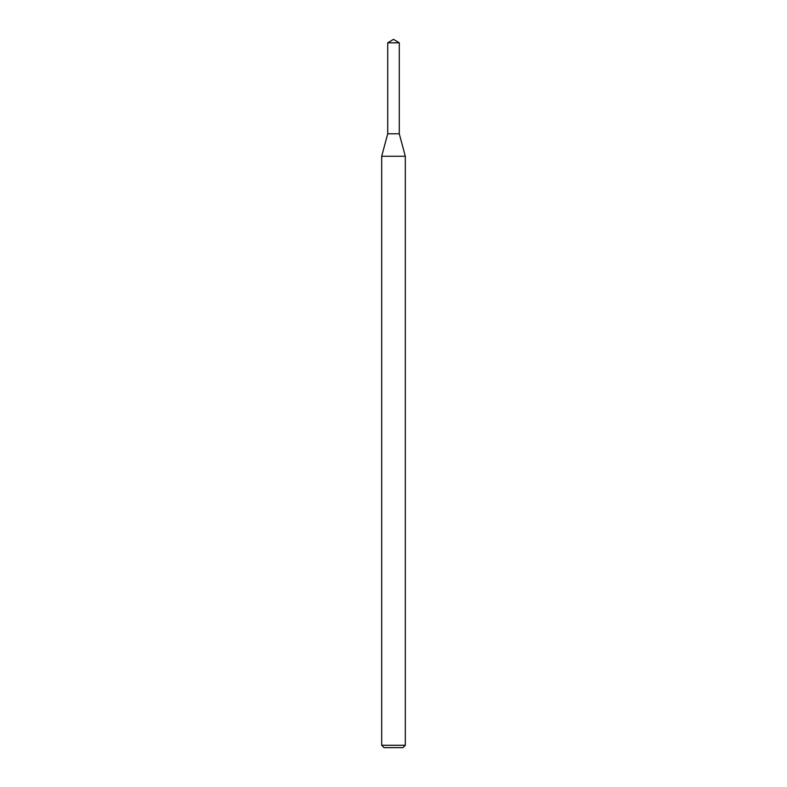 <?xml version="1.0" encoding="UTF-8"?>
<svg xmlns="http://www.w3.org/2000/svg" width="787" height="787" viewBox="0 0 787 787"><rect width="100%" height="100%" fill="white"/><g stroke="black" fill="none" stroke-linecap="round" stroke-linejoin="round"><path stroke-width="0.59" stroke-dasharray="3.94 2.95" d="M399.284 133.79L387.716 133.79L399.284 133.79M405.305 156.259L381.695 156.259M405.305 745.289L381.695 745.289M402.944 747.65L384.056 747.65M399.284 42.823L387.716 42.823"/><path stroke-width="1.18" d="M387.716 42.823L387.716 133.79L399.284 133.79L405.305 156.259L381.695 156.259L387.716 133.79L399.284 133.79L399.284 42.823L387.716 42.823L393.5 39.35L399.284 42.823M405.305 745.289L402.944 747.65L384.056 747.65L381.695 745.289L405.305 745.289L405.305 156.259M381.695 745.289L381.695 156.259"/></g></svg>
